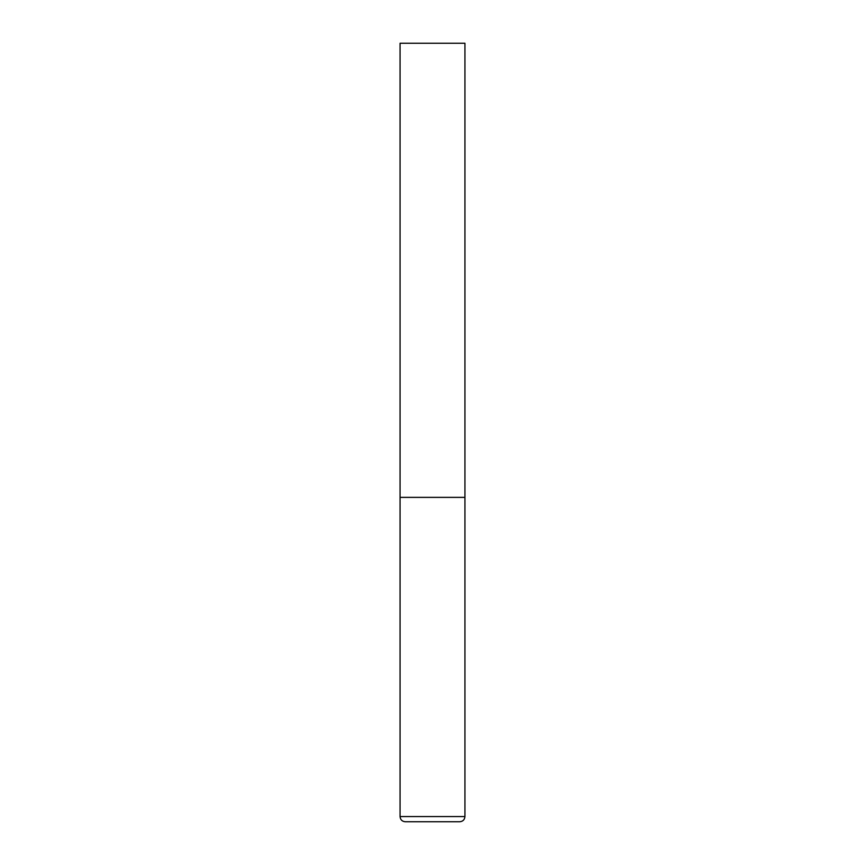 <?xml version="1.0" encoding="UTF-8"?>
<svg xmlns="http://www.w3.org/2000/svg" width="865" height="865" viewBox="0 0 865 865"><rect width="100%" height="100%" fill="white"/><g stroke="black" fill="none" stroke-linecap="round" stroke-linejoin="round"><path stroke-width="1.3" d="M400.062 816.56L464.938 816.56L464.938 497.375L400.062 497.375L464.938 497.375L464.938 43.25L400.062 43.25L400.062 816.56C400.365 819.717 402.095 821.447 405.253 821.75L432.5 821.75L405.253 821.75M464.938 816.56C464.635 819.717 462.905 821.447 459.748 821.75L432.5 821.75"/></g></svg>
